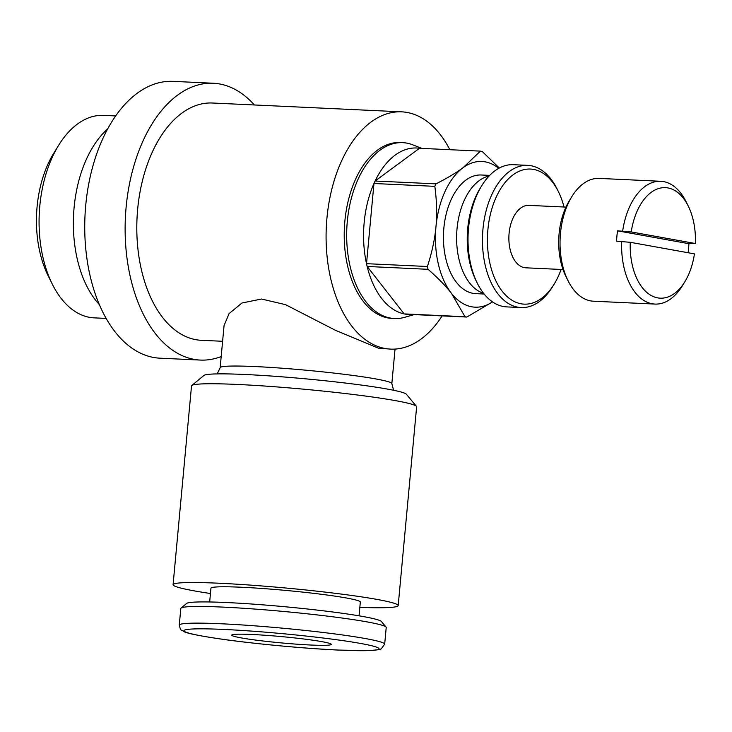 <?xml version="1.0" encoding="UTF-8"?>
<svg xmlns="http://www.w3.org/2000/svg" width="732" height="732" viewBox="0 0 732 732"><rect width="100%" height="100%" fill="white"/><g stroke="black" fill="none" stroke-linecap="round" stroke-linejoin="round"><path stroke-width="1.1" d="M222.601 341.286L201.327 340.298A118.767 69.915 -87.3 0 1 195.911 339.685A118.767 69.915 -87.3 0 1 137.287 213.781A118.767 69.915 -87.3 0 1 212.39 103.011L401.676 111.84A118.767 69.915 92.7 0 0 326.573 222.601A118.767 69.915 92.7 0 0 385.197 348.505A118.767 69.915 92.7 0 0 390.613 349.118A118.767 69.915 92.7 0 0 442.119 315.904M449.86 149.703A118.767 69.915 92.7 0 0 407.093 112.454A118.767 69.915 92.7 0 0 401.676 111.84M395.042 349.091L391.84 383.614A86.211 5.426 -174.7 0 0 375.617 378.902A86.211 5.426 -174.7 0 0 255.77 366.595A86.211 5.426 -174.7 0 0 220.158 367.693L224.056 325.621L229.07 313.625L241.944 303.002L261.562 299.022L285.498 304.649L335.439 330.297L378.462 348.194L390.613 349.118M254.352 104.969A138.568 81.563 92.7 0 0 219.627 83.96A138.568 81.563 92.7 0 0 213.305 83.238A138.568 81.563 92.7 0 0 125.694 212.472A138.568 81.563 92.7 0 0 194.081 359.348A138.568 81.563 92.7 0 0 200.403 360.071A138.568 81.563 92.7 0 0 221.192 356.539M200.403 360.071L160.024 358.186A138.568 81.563 -87.3 0 1 153.702 357.472A138.568 81.563 -87.3 0 1 85.305 210.587A138.568 81.563 -87.3 0 1 172.926 81.362L213.305 83.238M489.681 175.387L481.226 174.994A59.384 34.953 92.7 0 0 443.674 230.379A59.384 34.953 92.7 0 0 472.982 293.331A59.384 34.953 92.7 0 0 475.69 293.633L484.154 294.026M419.555 148.285A83.347 49.062 92.7 0 0 364.106 223.223A83.347 49.062 92.7 0 0 405.043 314.074A83.347 49.062 92.7 0 0 405.931 314.22L466.815 317.048L492.517 301.895A72.925 42.932 92.7 0 1 471.737 306.79A72.925 42.932 92.7 0 1 451.461 293.34L465.021 316.727A83.338 49.053 92.7 0 0 465.918 316.901A83.338 49.053 92.7 0 0 466.815 317.048M498.721 168.342A72.925 42.932 92.7 0 0 485.179 161.845A72.925 42.932 92.7 0 0 463.127 167.655L462.953 167.784C456.1 172.853 447.106 178.215 435.979 183.86L375.086 181.033A83.347 49.062 92.7 0 0 373.961 183.494L366.522 263.676A83.347 49.062 92.7 0 0 367.162 266.466L404.156 313.9A83.347 49.062 92.7 0 0 405.043 314.074A83.347 49.062 92.7 0 0 411.814 314.495M499.316 168.021L482.178 151.451A83.338 49.053 92.7 0 0 481.281 151.277A83.338 49.053 92.7 0 0 480.384 151.131L463.127 167.655M421.879 148.395L412.72 144.817A88.032 51.826 92.7 0 0 406.718 143.106A88.032 51.826 92.7 0 0 402.701 142.658A88.032 51.826 92.7 0 0 347.032 224.761A88.032 51.826 92.7 0 0 390.485 318.081A88.032 51.826 92.7 0 0 394.502 318.53A88.032 51.826 92.7 0 0 404.677 317.313L414.129 314.604M394.502 318.53L392.05 318.42A88.032 51.826 -87.3 0 1 388.033 317.963A88.032 51.826 -87.3 0 1 344.58 224.642A88.032 51.826 -87.3 0 1 400.248 142.539L402.701 142.658M359.833 607.368A113.039 7.11 -174.7 0 0 398.19 605.584L416.636 406.8A113.039 7.11 -174.7 0 0 416.453 406.333A113.039 7.11 -174.7 0 0 395.353 400.614A113.039 7.11 -174.7 0 0 273.182 386.642A113.039 7.11 -174.7 0 0 191.784 385.49A113.039 7.11 -174.7 0 0 191.519 385.92L173.081 584.703A113.039 7.11 -174.7 0 0 194.355 590.889A113.039 7.11 -174.7 0 0 210.459 593.515M398.19 605.584A113.039 7.11 -174.7 0 0 376.916 599.398A113.039 7.11 -174.7 0 0 251.341 585.17A113.039 7.11 -174.7 0 0 173.081 584.703M416.453 406.333L406.352 394.219A101.84 6.405 -174.7 0 0 387.347 389.067A101.84 6.405 -174.7 0 0 277.272 376.468A101.84 6.405 -174.7 0 0 203.944 375.443L191.784 385.49M384.675 644.169L386.222 627.498A103.139 6.487 -174.7 0 0 386.057 627.068A103.139 6.487 -174.7 0 0 366.805 621.852A103.139 6.487 -174.7 0 0 255.331 609.097A103.139 6.487 -174.7 0 0 181.06 608.054A103.139 6.487 -174.7 0 0 180.822 608.448L179.276 625.11C181.234 632.485 180.346 628.55 183.65 631.478C186.44 633.18 197.732 635.532 217.514 638.542C250.509 643.465 303.432 648.497 338.825 650.089L368.91 650.638L379.057 649.659L381.216 648.909L384.675 644.169A103.139 6.487 -174.7 0 0 365.259 638.524A103.139 6.487 -174.7 0 0 221.878 623.801A103.139 6.487 -174.7 0 0 179.276 625.11M386.057 627.068L381.399 621.495A97.987 6.167 -174.7 0 0 363.118 616.536A97.987 6.167 -174.7 0 0 257.216 604.422A97.987 6.167 -174.7 0 0 186.66 603.424L181.06 608.054M209.672 601.969L210.944 588.217A75.012 4.721 5.3 0 1 262.88 588.528A75.012 4.721 5.3 0 1 346.209 597.962A75.012 4.721 5.3 0 1 360.327 602.07L359.055 615.822M115.629 115.94L103.569 115.382A101.345 59.658 92.7 0 0 58.688 145.21A101.345 59.658 92.7 0 0 52.219 283.979A101.345 59.658 92.7 0 0 89.505 317.331A101.345 59.658 92.7 0 0 94.135 317.862L106.195 318.42M52.219 283.979L48.019 275.479A89.24 52.53 -87.3 0 1 53.711 153.281L58.688 145.21M99.406 304.658A101.345 59.658 -87.3 0 1 73.548 215.437A101.345 59.658 -87.3 0 1 107.595 129.006M621.706 241.423A61.47 36.188 92.7 0 0 652.203 303.762A61.47 36.188 92.7 0 0 655.003 304.082A61.47 36.188 92.7 0 0 682.224 285.992L684.759 281.893A55.321 32.565 92.7 0 0 694.439 253.876L630.261 242.301L616.573 241.185A61.47 36.188 -87.3 0 1 617.534 230.827L631.222 231.943L695.4 243.518A55.321 32.565 92.7 0 0 688.29 206.14A55.321 32.565 92.7 0 0 667.932 187.932A55.321 32.565 92.7 0 0 631.222 231.943M630.261 242.301A55.321 32.565 92.7 0 0 657.729 297.887A55.321 32.565 92.7 0 0 684.759 281.893M688.29 206.14L686.149 201.822A61.47 36.188 92.7 0 0 663.531 181.591A61.47 36.188 92.7 0 0 660.731 181.28L599.151 178.407A61.47 36.188 92.7 0 0 571.93 196.496A61.47 36.188 92.7 0 0 568.005 280.667A61.47 36.188 92.7 0 0 590.623 300.889A61.47 36.188 92.7 0 0 593.423 301.209L655.003 304.082M695.4 243.518L688.904 243.701A61.47 36.188 -87.3 0 1 688.117 252.732M565.937 207.101L528.76 205.372A31.256 18.401 92.7 0 0 508.996 234.524A31.256 18.401 92.7 0 0 524.423 267.656A31.256 18.401 92.7 0 0 525.851 267.811L563.027 269.55M564.024 207.019A67.619 39.803 92.7 0 0 558.415 191.656L557.18 189.149A71.178 41.898 92.7 0 0 530.993 165.734A71.178 41.898 92.7 0 0 527.745 165.359A71.178 41.898 92.7 0 0 482.745 231.742A71.178 41.898 92.7 0 0 517.872 307.184A71.178 41.898 92.7 0 0 521.12 307.559A71.178 41.898 92.7 0 0 552.642 286.605L554.106 284.236A67.619 39.803 92.7 0 0 561.105 269.458M558.415 191.656A67.619 39.803 92.7 0 0 533.546 169.403A67.619 39.803 92.7 0 0 487.915 229.491A67.619 39.803 92.7 0 0 521.074 303.789A67.619 39.803 92.7 0 0 554.106 284.236M527.745 165.359L513.306 164.691A71.178 41.898 92.7 0 0 481.784 185.635A71.178 41.898 92.7 0 0 477.246 283.092A71.178 41.898 92.7 0 0 503.424 306.516A71.178 41.898 92.7 0 0 506.672 306.882L521.12 307.559M481.784 185.635L480.32 188.014A67.619 39.803 92.7 0 0 476.001 280.594L477.246 283.092M252.366 634.507A50.005 3.148 5.3 0 1 304.311 639.063A50.005 3.148 5.3 0 1 331.294 644.38A50.005 3.148 5.3 0 1 310.633 645.02A50.005 3.148 5.3 0 1 258.689 640.463A50.005 3.148 5.3 0 1 231.705 635.147A50.005 3.148 5.3 0 1 252.366 634.507M617.534 230.827L688.904 243.701M660.731 181.28A61.47 36.188 92.7 0 0 622.667 231.065M571.93 196.496L569.404 200.595A55.321 32.565 92.7 0 0 565.873 276.348L568.005 280.667M480.384 151.131L419.518 148.285L375.086 181.033M373.961 183.494L434.826 186.349C436.766 200.714 437.15 214.101 435.988 226.499L435.961 226.81C434.826 239.208 431.972 252.439 427.397 266.503L366.522 263.676M435.979 183.86A83.338 49.053 92.7 0 0 434.826 186.349M435.961 226.81A72.925 42.932 92.7 0 0 451.324 293.157L451.461 293.34M462.953 167.784A72.925 42.932 92.7 0 0 435.988 226.499M465.021 316.727L404.156 313.9M427.397 266.503A83.338 49.053 92.7 0 0 428.046 269.312C437.864 277.876 445.614 285.819 451.324 293.157M489.049 176.055A59.384 34.953 92.7 0 0 456.713 233.298A59.384 34.953 92.7 0 0 483.578 293.312M367.162 266.466L428.046 269.312M224.413 629.465A97.987 6.167 -174.7 0 0 202.38 636.071A97.987 6.167 -174.7 0 0 338.587 650.062A97.987 6.167 -174.7 0 0 360.62 643.455A97.987 6.167 -174.7 0 0 224.413 629.465M220.158 367.693L217.194 373.896M391.84 383.614L393.606 390.266"/></g></svg>

